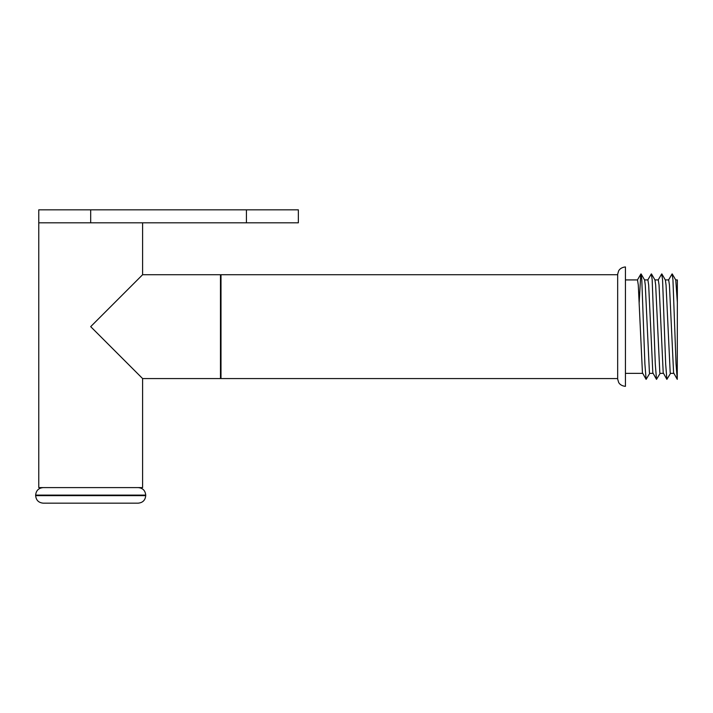 <?xml version="1.0" encoding="UTF-8"?>
<svg xmlns="http://www.w3.org/2000/svg" width="713" height="713" viewBox="0 0 713 713"><rect width="100%" height="100%" fill="white"/><g stroke="black" fill="none" stroke-linecap="round" stroke-linejoin="round"><path stroke-width="1.07" d="M625.435 279.924L637.511 279.924L638.287 285.013L642.44 372.801L646.112 379.352L644.9 363.969L641.789 279.621L641.094 273.944L640.746 274.514L639.205 302.312M644.552 279.924L647.894 279.924L648.67 285.013L652.823 372.801L656.495 379.352L655.283 363.969L652.172 279.621L651.299 273.944L647.787 280.004M654.935 279.924L658.277 279.924L659.053 285.013L663.206 372.801L666.878 379.352L665.666 363.969L662.555 279.621L661.682 273.944L658.17 280.004M665.318 279.924L668.66 279.924L669.436 285.013L673.589 372.801L677.261 379.352L676.049 363.969L672.938 279.621L672.065 273.944L668.553 280.004M672.243 273.944L675.755 280.013L677.35 302.348L677.261 379.352M670.568 373.282L666.878 379.352M660.176 373.282L656.495 379.352M649.793 373.282L646.112 379.352M673.803 373.371L670.461 373.371L670.202 372.801L666.049 285.013L665.372 280.013L661.86 273.944M663.42 373.371L660.078 373.371L659.819 372.801L655.666 285.013L654.989 280.013L651.477 273.944M653.037 373.371L649.695 373.371L649.436 372.801L645.283 285.013L644.605 280.013L641.094 273.944M677.35 302.348L677.35 279.924L675.701 279.924M625.435 326.643L625.435 266.938C619.998 267.5 618.572 270.976 618.608 270.985L617.663 274.22L617.663 379.075L618.608 382.311C618.572 382.32 619.998 385.786 625.435 386.357L625.435 326.643M246.431 209.836L38.769 209.836L38.769 222.812L298.355 222.812L298.355 209.836L246.431 209.836L246.431 222.812M91.977 503.164L89.383 503.164M101.308 503.164L100.399 503.164M107.556 503.164L104.963 503.164M76.407 503.164L73.813 503.164M63.199 503.164L60.605 503.164M145.719 495.642C145.274 500.214 142.76 502.718 138.188 503.164L43.181 503.164C38.609 502.718 36.096 500.214 35.65 495.642L145.719 495.642L145.719 495.116L35.65 495.116C36.096 490.544 38.609 488.04 43.181 487.594M90.685 222.812L142.6 222.812L142.6 274.728L220.477 274.728L220.477 378.567L142.6 378.567L142.6 487.594L38.769 487.594L38.769 222.812L90.685 222.812L90.685 209.836M90.685 326.643L142.6 274.728L90.685 326.643L142.6 274.728L90.685 326.643L142.6 378.567L90.685 326.643M617.663 378.567L220.994 378.567L220.994 274.728L220.477 275.245M637.404 280.004L640.916 273.944M642.645 373.371L625.435 373.371M617.663 274.728L220.994 274.728M220.994 378.567L220.477 378.042M35.65 495.642L35.65 495.116M145.719 495.116C145.274 490.544 142.76 488.04 138.188 487.594"/></g></svg>
